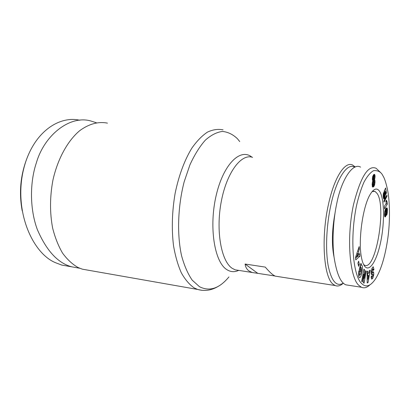 <?xml version="1.0" encoding="UTF-8"?>
<svg xmlns="http://www.w3.org/2000/svg" width="410" height="410" viewBox="0 0 410 410"><rect width="100%" height="100%" fill="white"/><g stroke="black" fill="none" stroke-linecap="round" stroke-linejoin="round"><path stroke-width="0.61" d="M27.798 156.189C20.577 173.886 18.716 192.111 22.217 210.868M79.801 120.253C61.034 115.84 36.572 129.355 25.717 161.812C10.993 206.399 31.688 253.682 56.108 262.933L61.813 265.085L69.936 266.51M382.95 175.828C384.395 177.925 385.877 182.353 387.404 189.112C389.941 201.028 390.192 221.728 387.814 238.323C385.21 256.05 381.233 269.375 375.898 278.298C370.789 286.2 366.007 287.917 361.548 283.454C353.686 276.325 349.361 241.29 356.398 206.148C358.478 196.984 361.01 188.979 363.983 182.137C367.211 176.208 370.414 172.379 373.602 170.652C378.061 170.273 381.177 172 382.95 175.828M369.917 284.853C366.991 287.651 364.177 288.455 361.466 287.266L358.837 285.339C350.565 278.534 345.85 241.398 353.394 205.056C360.513 176.894 368.108 164.651 376.18 168.336L380.408 172.349M360.441 265.162L361.722 265.065L362.117 265.567C363.291 268.079 361.02 278.621 359.35 277.703L358.817 276.873L358.55 272.793L358.955 270.661L359.508 271.963L359.483 274.705L359.719 275.013L360.467 274.367L361.42 270.861L361.374 267.802L360.856 267.587L360.38 268.437L360.887 269.652L360.303 271.825L359.293 269.421L360.949 263.292L361.318 264.183L361.107 265.255M359.59 268.324L360.38 268.437M359.826 267.438L360.856 267.587M371.168 277.724L372.885 277.975L371.962 279.036L371.496 278.969M371.962 279.036L371.624 279.066L371.183 276.612L371.937 275.725L372.126 276.832L372.931 275.556L372.885 274.372L371.655 274.71L371.234 273.649L371.26 271.389L371.967 268.381L373.044 266.833L373.331 266.838L373.92 269.642L373.156 270.523L372.946 269.314L371.952 271.194L372.054 272.061L373.3 271.728L373.741 272.922L373.71 274.91L372.885 277.975M372.178 269.206L372.147 267.986M107.451 123.133C98.318 121.339 89.088 123.84 79.75 130.636C67.717 140.712 57.707 158.783 52.926 180.128C49.851 196.687 49.748 212.636 52.613 227.98C55.022 237.554 58.348 245.944 62.586 253.149C67.25 259.52 72.437 264.322 78.151 267.551L82.349 269.175L88.488 270.252M354.747 167.239C347.347 162.329 336.533 178.227 330.778 205.471C326.37 225.854 325.371 249.839 328.138 265.46C331.423 281.296 336.507 287.184 343.38 283.131C340.541 285.79 337.794 286.595 335.149 285.544L332.905 284.058C323.69 276.924 320.968 237.569 328.41 204.626C334.191 177.433 344.928 161.104 352.549 164.989L355.291 167.013M274.797 275.966L252.16 272.496L248.942 270.918C246.789 269.36 245.503 267.064 245.093 264.03L265.249 267.094C268.232 270.564 270.738 273.086 272.768 274.649L275.079 276.104L277.006 276.407M334.068 257.249C331.557 244.97 331.874 230.235 335.031 213.051M364.91 266.546C363.352 264.716 362.153 261.436 361.328 256.711C358.084 239.85 362.911 206.117 370.168 194.437C373.884 188.354 377.097 187.426 379.803 191.654C384.319 199.106 384.718 221.431 380.977 240.496C377.297 259.632 369.943 272.353 364.91 266.546M363.629 264.563L364.567 265.183C375.688 271.338 386.732 206.994 377.169 193.546L375.001 191.393L372.136 191.552M96.36 122.744L91.235 121.114C70.417 114.605 44.423 134.782 36.372 162.821C30.012 181.507 29.417 208.265 37.331 229.544C46.514 250.828 58.03 263.266 71.873 266.848L79.719 268.248M257.644 273.27L245.093 264.03M349.305 285.375L345.948 284.853C340.607 282.89 336.641 273.629 334.042 257.065C331.921 240.403 333.412 218.755 336.789 203.355C341.289 180.092 352.708 162.283 360.574 167.131M364.049 283.248L363.368 282.69L363.711 274.275L362.327 281.834L361.671 281.301L363.901 269.16L364.557 269.744L364.203 278.369L365.612 270.677L366.243 271.236L364.049 283.248M357.925 263.128L358.637 261.165L359.339 264.399L358.632 266.356L357.925 263.128M358.647 251.248L358.893 254.518L359.698 253.749L359.893 256.286L355.736 259.884L355.537 257.352L359.16 246.61L359.36 249.213L358.647 251.248L357.638 251.115M367.96 273.378L369.026 272.937L369.441 270.492L370.266 270.164L368.026 282.618L367.206 282.987L367.114 271.43L367.965 271.087L367.96 273.378L367.129 273.255M384.339 193.259L384.129 191.291L385.646 187.944L386.461 192.685L385.887 194.325L385.333 191.121L384.908 192.064L385.323 193.587L385.241 196.129L384.662 198.276L383.924 199.045L383.406 197.948L383.181 195.006L383.545 192.546L383.985 194.35L383.796 196.369L384.201 196.544L384.718 194.765L384.339 193.259M387.363 208.972L387.055 214.23L386.666 215.286L386.937 210.914L386.697 210.571L386.22 210.812L386.235 214.63L385.62 216.5L385.041 216.946L384.513 214.907L384.985 210.376L385.559 208.962L386.517 207.942L387.004 207.988L387.363 208.972L385.661 208.798M383.862 201.079L386.856 195.16L387.03 196.17L384.042 202.074L383.862 201.079M387.112 201.93L387.373 204.011L384.493 208.9L384.395 206.353L386.292 203.15L385.784 201.207L386.43 200.121L387.112 201.93L385.892 201.807M374.725 178.95L374.52 179.595L375.006 181.984L374.535 185.125L373.479 186.801L372.787 187.093L372.464 186.806L372.131 184.285L372.777 180.979L372.382 179.539L372.582 176.93L373.315 175.08L374.279 174.337L374.93 175.111L375.053 176.7L374.725 178.95L373.92 178.883L374.028 176.715L372.705 176.474M358.694 276.494L359.365 274.961M360.605 267.443L360.354 265.49M360.728 264.101L361.318 264.183M359.293 269.426L360.887 269.652M359.503 271.979L358.688 271.861L359.508 271.963M371.163 277.678L371.547 276.745M372.003 274.239L372.003 272.665L373.741 272.922M372.003 272.665L371.885 272.035M373.105 269.524L373.92 269.642M363.711 274.275L362.983 274.167M365.525 271.133L366.243 271.236M363.547 278.272L364.203 278.369M363.813 269.636L364.557 269.744M359.339 264.399L358.171 264.235M357.991 254.395L358.893 254.518M358.33 249.08L359.36 249.213M355.598 258.136L358.043 256.04L359.893 256.286M358.043 256.04L357.991 255.379M367.201 282.49L368.026 282.618M367.529 275.3L367.878 273.362M383.217 196.651L384.032 196.728M383.212 196.626L383.914 196.692M383.191 196.313L383.796 196.369M383.181 196.047L383.76 196.103M383.171 195.401L383.775 195.457M383.191 194.929L383.837 194.991M383.242 194.284L383.985 194.35M383.704 198.824L384.293 198.881M383.575 198.537L384.477 198.624M383.463 198.163L384.662 198.276M383.355 197.687L384.841 197.825M383.273 197.164L384.995 197.328M384.103 196.651L385.133 196.754M383.268 197.123L383.381 196.667M384.411 196.052L385.241 196.129M384.611 195.396L385.318 195.462M384.621 195.319L385.323 195.385M384.723 194.694L385.359 194.75M384.734 194.094L385.359 194.15M384.636 193.525L385.323 193.587M384.308 192.961L385.251 193.048M384.288 192.792L385.221 192.879M384.247 192.408L385.113 192.485M384.231 192.254L385.051 192.331M384.206 192.003L384.908 192.064M384.247 191.024L385.333 191.121M385.59 192.608L386.461 192.685M384.472 191.045L384.411 190.671M387.445 210.028L385.743 209.848L385.713 209.279L387.419 209.459M385.713 209.279L385.656 208.808M385.928 208.434L387.281 208.572M386.21 208.157L387.178 208.254M386.307 208.07L387.122 208.152M386.522 207.937L387.004 207.988M384.959 216.9L385.215 216.926M384.811 216.721L385.405 216.782M384.79 216.69L385.426 216.762M384.683 216.403L385.62 216.5M384.595 216.024L385.8 216.152M384.544 215.552L385.964 215.706M384.513 215.019L386.112 215.188M384.513 214.512L386.235 214.63M384.513 214.276L386.338 214.005M385.861 213.308L386.41 213.369M385.964 212.652L386.445 212.703M385.964 212.072L386.445 212.124M385.784 211.524L386.41 211.591M384.821 211.032L386.338 211.186M384.908 210.673L386.22 210.812M384.923 210.617L386.292 210.76M384.964 210.453L386.522 210.617M384.98 210.397L386.697 210.571M386.656 214.189L387.055 214.23M386.656 214.092L387.081 214.138M386.651 213.487L387.214 213.543M386.645 212.805L387.317 212.877M386.82 212.318L387.373 212.375M386.943 211.673L387.414 211.724M386.943 210.919L387.445 210.971M386.784 210.602L387.45 210.668M385.743 210.473L385.743 209.848M387.03 196.17L386.379 196.108M385.871 201.699L386.953 201.807M385.83 201.494L386.809 201.592M385.8 201.31L386.727 201.402M385.907 200.997L386.625 201.064M386.143 200.603L386.522 200.639M385.871 203.862L387.373 204.011M374.591 179.657L372.772 179.503L374.52 179.595M374.053 178.232L374.878 178.304M374.063 178.191L374.889 178.258M374.104 177.412L375.001 177.489M373.925 176.607L375.053 176.7M373.233 176.474L373.233 176.187L375.058 176.341M373.233 176.187L373.202 175.516L375.022 175.664M373.387 174.988L374.93 175.111M373.746 174.604L374.776 174.691M373.976 174.445L374.663 174.501M372.695 187.047L372.992 187.073M372.557 186.914L373.233 186.97M372.423 186.709L373.479 186.801M372.321 186.437L373.73 186.565M372.244 186.114L373.976 186.273M372.229 186.002L374.181 185.955M372.367 185.797L372.5 185.52L374.32 185.679M372.5 185.52L372.716 184.961L374.535 185.125M373.735 184.397L374.704 184.479M373.879 183.941L374.801 184.023M373.992 183.183L374.914 183.265M374.028 182.388L374.981 182.47M374.007 181.902L375.006 181.984M373.182 181.189L375.001 181.199M373.182 181.046L373.126 180.395L374.945 180.554M373.126 180.395L374.904 180.344M373.09 180.185L372.957 179.759L374.776 179.918M372.957 179.759L372.772 179.503M355.859 256.383L356.803 256.511L358.063 255.312L357.909 253.344L356.931 253.216M357.909 253.344L356.803 256.511M367.145 275.243L368.595 275.453L367.145 275.602M367.175 279.123L367.949 279.236L368.595 275.453M367.954 275.725L367.949 279.236M384.575 212.923L385.051 212.969L385.016 213.466L384.544 213.415M384.631 212.288L385.174 212.344L385.051 212.969M384.631 212.247L385.174 212.344M384.688 211.806L385.344 211.873L385.185 212.303M384.734 211.498L385.543 211.586L385.344 211.873M384.754 211.381L385.743 211.483L384.734 211.493M385.656 213.948L385.979 212.436L385.743 211.483M384.513 214.179L385.246 214.358M384.518 213.964L385.108 214.24M385.016 213.466L385.046 214.015M372.721 176.428L373.843 176.52M372.377 179.19L373.679 179.298L373.92 178.888M372.377 179.17L373.679 179.298M372.372 179.062L373.448 179.257M372.382 178.483L373.305 178.56L373.387 179.149M372.408 178.181L373.31 178.258L373.305 178.56M372.5 177.402L373.382 177.474L373.31 178.258M372.557 177.094L373.448 177.166L373.382 177.474M372.675 176.592L373.654 176.669L373.448 177.166M373.413 184.808L374.033 182.655L373.628 181.225L373.126 183.383L373.413 184.808L372.131 184.695M372.131 184.449L373.233 184.546M372.147 184.023L373.146 184.111M372.198 183.301L373.126 183.383M372.29 182.593L373.172 182.67M372.449 181.881L373.3 181.958M372.562 181.517L373.407 181.594M372.7 181.148L373.628 181.225M201.664 290.29L197.656 289.45L194.145 287.871C189.394 284.596 185.12 279.584 181.328 272.824C177.914 265.121 175.311 256.081 173.517 245.687C171.498 228.98 172.041 211.504 175.142 193.248C178.888 175.342 184.444 160.32 191.813 148.195C196.82 141.081 202.022 135.725 207.424 132.133C212.816 129.591 218.023 128.832 223.045 129.857M228.949 276.924C219.345 288.522 209.525 291.787 199.485 286.713L192.208 280.168C187.826 273.818 184.264 265.618 181.527 255.568C176.874 234.202 177.817 206.23 184.192 181.712L189.963 164.764C194.591 154.693 199.711 146.498 205.318 140.174C211.037 135.095 216.721 132.184 222.358 131.446C227.832 131.933 232.849 134.347 237.405 138.698L239.758 141.593M373.008 274.746L373.715 274.854M238.697 270.39C234.515 272.332 230.502 272.04 226.663 269.519C214.353 261.805 208.803 226.546 216.208 195.298C223.46 163.959 240.552 147.605 251.894 157.158M238.748 270.39L235.114 269.821L232.152 268.294C221.164 261.134 215.696 230.666 221.272 201.551C226.735 172.374 241.346 153.232 252.591 157.363M371.327 274.146L372.839 274.367L371.322 274.141M358.504 273.531L359.309 273.649M372.521 271.922L373.556 272.071M371.224 271.938L372.044 272.055L371.224 271.943M371.952 271.194L371.296 271.102M372.183 269.047L373.925 269.293M371.639 276.073L371.926 276.12M359.857 267.335L361.031 267.505M358.494 274.833L359.719 275.013M218.058 286.452C211.483 290.403 204.677 291.402 197.656 289.45L82.349 269.175M335.149 285.544L275.079 276.104M252.16 272.496L237.995 270.272M375.001 191.393L373.013 191.209M61.813 265.085L71.873 266.848M345.948 284.853L361.466 287.266M371.711 269.139L372.849 269.303M371.178 276.694L372.126 276.832"/></g></svg>
